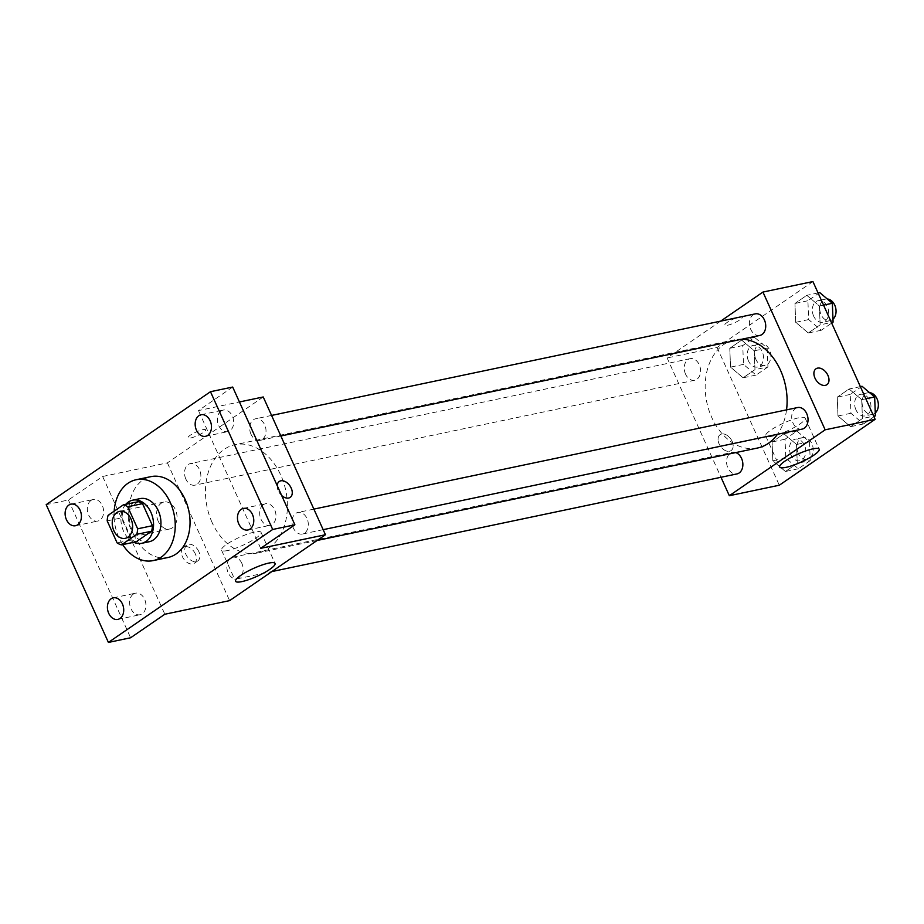<?xml version="1.0" encoding="UTF-8"?>
<svg xmlns="http://www.w3.org/2000/svg" width="924" height="924" viewBox="0 0 924 924"><rect width="100%" height="100%" fill="white"/><g stroke="black" fill="none" stroke-linecap="round" stroke-linejoin="round"><path stroke-width="0.69" stroke-dasharray="4.62 3.46" d="M158.293 521.402A13.768 10.014 78.1 0 1 164.01 502.032A13.768 10.014 78.1 0 1 176.646 513.455A13.768 10.014 78.1 0 1 169.669 528.99A13.768 10.014 78.1 0 1 158.293 521.402M138.23 501.697L122.904 512.243L108.096 515.349M107.184 520.882L121.991 517.775L131.936 539.812L117.129 542.919M121.991 517.775A20.628 14.992 78.1 0 1 122.904 512.243M136.232 541.764A20.628 14.992 78.1 0 1 131.936 539.812M125.803 504.308A22.037 16.02 -101.9 0 0 121.552 525.028A22.037 16.02 -101.9 0 0 133.772 542.284M149.157 541.741A22.037 16.02 78.1 0 1 130.942 529.591A22.037 16.02 78.1 0 1 135.747 500.496A22.037 16.02 78.1 0 1 140.101 498.613M122.661 544.617A41.314 30.042 78.1 0 1 118.965 537.826A41.314 30.042 78.1 0 1 114.16 511.18M167.925 557.507A41.314 30.042 78.1 0 1 133.772 534.719A41.314 30.042 78.1 0 1 150.947 476.634M263.236 396.974L167.406 462.866L102.633 476.472L68.411 500L46.2 504.666M232.686 387.052L198.464 410.579L239.432 401.975M190.829 437.93A9.644 1.917 155.7 0 0 200.716 434.014A9.644 1.917 155.7 0 0 205.602 429.845A9.644 1.917 155.7 0 0 196.027 432.062A9.644 1.917 155.7 0 0 188.034 437.78A9.644 1.917 155.7 0 0 190.829 437.93A9.644 1.917 155.7 0 0 200.716 434.026A9.644 1.917 155.7 0 0 205.613 429.845A9.644 1.917 155.7 0 0 196.027 432.062A9.644 1.917 155.7 0 0 188.034 437.78A9.644 1.917 155.7 0 0 190.829 437.941M91.026 500.438A11.019 8.016 -101.9 0 0 88.046 513.49A11.019 8.016 -101.9 0 0 97.736 521.067A11.019 8.016 -101.9 0 0 99.919 520.12A11.019 8.016 -101.9 0 0 102.899 507.068A11.019 8.016 -101.9 0 0 93.209 499.491A11.019 8.016 -101.9 0 0 91.026 500.438M133.333 594.12A11.019 8.016 -101.9 0 0 130.353 607.172A11.019 8.016 -101.9 0 0 140.032 614.737A11.019 8.016 -101.9 0 0 142.215 613.802A11.019 8.016 -101.9 0 0 145.195 600.75A11.019 8.016 -101.9 0 0 135.505 593.173A11.019 8.016 -101.9 0 0 133.333 594.12M102.633 476.472L164.842 614.241M68.411 500L130.607 637.768M263.386 504.7A11.019 8.016 -101.9 0 0 260.406 517.752A11.019 8.016 -101.9 0 0 270.085 525.317A11.019 8.016 -101.9 0 0 272.268 524.382A11.019 8.016 -101.9 0 0 275.248 511.33A11.019 8.016 -101.9 0 0 265.558 503.753A11.019 8.016 -101.9 0 0 263.386 504.7M221.079 411.018A11.019 8.016 -101.9 0 0 218.099 424.07A11.019 8.016 -101.9 0 0 227.789 431.635A11.019 8.016 -101.9 0 0 229.972 430.7A11.019 8.016 -101.9 0 0 232.952 417.648A11.019 8.016 -101.9 0 0 223.262 410.071A11.019 8.016 -101.9 0 0 221.079 411.018M260.66 548.348L198.464 410.579M212.07 522.43A55.313 40.217 78.1 0 1 235.066 444.675A55.313 40.217 78.1 0 1 285.782 490.54A55.313 40.217 78.1 0 1 257.796 552.933A55.313 40.217 78.1 0 1 212.07 522.43M167.406 462.866L229.614 600.635M293.312 527.951A11.019 8.016 78.1 0 1 297.898 512.462A11.019 8.016 78.1 0 1 308.004 521.598A11.019 8.016 78.1 0 1 302.425 534.026A11.019 8.016 78.1 0 1 293.312 527.951M185.851 479.071A11.019 8.016 78.1 0 1 190.436 463.582A11.019 8.016 78.1 0 1 200.531 472.718A11.019 8.016 78.1 0 1 194.964 485.158A11.019 8.016 78.1 0 1 185.851 479.071M251.016 434.268A11.019 8.016 78.1 0 1 255.602 418.78A11.019 8.016 78.1 0 1 265.696 427.916A11.019 8.016 78.1 0 1 260.129 440.344A11.019 8.016 78.1 0 1 251.016 434.268M241.845 563.34A11.019 8.016 -101.9 0 0 232.733 557.264A11.019 8.016 -101.9 0 0 227.154 569.692A11.019 8.016 -101.9 0 0 237.26 578.828A11.019 8.016 -101.9 0 0 241.845 563.34M281.647 495.483A9.644 6.329 -124.5 0 1 278.24 490.783A9.644 6.329 -124.5 0 1 277.188 485.597M195.368 553.961A9.644 6.329 55.5 0 0 183.426 547.378A9.644 6.329 55.5 0 0 183.668 558.904A9.644 6.329 55.5 0 0 194.352 563.259A9.644 6.329 55.5 0 0 195.368 553.961M198.822 551.582A9.644 6.329 55.5 0 0 186.879 544.998A9.644 6.329 55.5 0 0 187.122 556.537A9.644 6.329 55.5 0 0 197.805 560.891A9.644 6.329 55.5 0 0 198.822 551.582M290.182 497.378L290.182 497.378A9.644 6.329 -124.5 0 1 278.24 490.794A9.644 6.329 -124.5 0 1 279.256 481.485L279.256 481.485M227.824 550.508A21.668 4.32 -24.3 0 1 221.529 550.173A21.668 4.32 -24.3 0 1 239.501 537.318A21.668 4.32 -24.3 0 1 261.03 532.339A21.668 4.32 -24.3 0 1 250.034 541.73A21.668 4.32 -24.3 0 1 227.824 550.508M757.507 448.024A55.313 40.217 78.1 0 1 711.78 417.521A55.313 40.217 78.1 0 1 734.776 339.755A55.313 40.217 78.1 0 1 742.087 339.154M786.543 409.863A55.313 40.217 78.1 0 1 777.465 434.292M735.758 452.587A11.019 8.016 -101.9 0 0 732.443 452.344A11.019 8.016 -101.9 0 0 726.865 464.784A11.019 8.016 -101.9 0 0 736.971 473.92M759.84 335.435A11.019 8.016 78.1 0 1 750.727 329.348A11.019 8.016 78.1 0 1 755.312 313.86M685.562 374.162A11.019 8.016 78.1 0 1 690.147 358.674A11.019 8.016 78.1 0 1 700.253 367.81A11.019 8.016 78.1 0 1 694.675 380.238A11.019 8.016 78.1 0 1 685.562 374.162M802.136 429.106A11.019 8.016 78.1 0 1 793.023 423.03A11.019 8.016 78.1 0 1 797.608 407.542M720.662 321.136L667.128 357.946L720.997 477.269M812.924 281.566L717.093 347.459L667.128 357.946M727.558 325.236A9.644 1.917 155.7 0 0 737.444 321.333A9.644 1.917 155.7 0 0 742.33 317.151A9.644 1.917 155.7 0 0 732.755 319.369A9.644 1.917 155.7 0 0 724.763 325.086A9.644 1.917 155.7 0 0 727.558 325.236A9.644 1.917 155.7 0 0 737.444 321.344A9.644 1.917 155.7 0 0 742.342 317.163A9.644 1.917 155.7 0 0 732.755 319.381A9.644 1.917 155.7 0 0 724.763 325.098A9.644 1.917 155.7 0 0 727.558 325.248M862.439 418.514L861.699 399.688L849.11 389.004L837.248 397.147L837.987 415.985L850.577 426.669L862.439 418.514L861.699 399.688L849.11 389.004L837.248 397.147L837.987 415.985L850.577 426.669L862.439 418.514L873.688 416.158M754.977 369.646L754.238 350.808L741.649 340.124L729.787 348.279L730.526 367.117L743.115 377.801L754.977 369.646L754.238 350.808L741.649 340.124L729.787 348.279L730.526 367.117L743.115 377.801L754.977 369.646L767.925 366.92L767.186 348.082L754.596 337.399L742.746 345.553L743.485 364.391L756.075 375.075L767.925 366.92M717.093 347.459L779.302 485.227M820.131 324.844L819.403 306.006L806.802 295.322L794.952 303.465L795.691 322.303L808.281 332.987L820.131 324.844L819.403 306.006L806.802 295.322L794.952 303.465L795.691 322.303L808.281 332.987L820.131 324.844L831.392 322.476M797.273 463.328L796.534 444.49L783.945 433.806L772.083 441.961L772.822 460.787L785.412 471.483L797.273 463.328L796.534 444.49L783.945 433.806L772.083 441.961L772.822 460.787L785.412 471.483L797.273 463.328L810.221 460.602L809.493 441.764L796.892 431.081L785.042 439.235L785.781 458.073L798.371 468.757L810.221 460.602M732.097 441.268A9.644 6.329 55.5 0 0 720.154 434.684A9.644 6.329 55.5 0 0 720.397 446.223A9.644 6.329 55.5 0 0 731.08 450.577A9.644 6.329 55.5 0 0 732.097 441.268A9.644 6.329 55.5 0 0 720.166 434.684A9.644 6.329 55.5 0 0 720.408 446.211A9.644 6.329 55.5 0 0 731.092 450.566A9.644 6.329 55.5 0 0 732.108 441.268M826.899 384.684L826.911 384.684A9.644 6.329 -124.5 0 1 826.899 384.684A9.644 6.329 -124.5 0 1 814.968 378.101A9.644 6.329 -124.5 0 1 815.984 368.803A9.644 6.329 -124.5 0 1 815.984 368.792L815.984 368.792M771.956 436.267A21.668 4.32 -24.3 0 1 765.661 435.932A21.668 4.32 -24.3 0 1 783.633 423.077A21.668 4.32 -24.3 0 1 805.162 418.098A21.668 4.32 -24.3 0 1 794.166 427.489A21.668 4.32 -24.3 0 1 771.956 436.267M790.794 454.631A11.019 8.016 78.1 0 1 795.368 439.143A11.019 8.016 78.1 0 1 805.474 448.279A11.019 8.016 78.1 0 1 799.895 460.706A11.019 8.016 78.1 0 1 790.794 454.631M809.493 441.764L796.534 444.49M796.892 431.081L783.945 433.806M785.042 439.235L772.083 441.961M785.781 458.073L772.822 460.787M798.371 468.757L785.412 471.483M798.197 453.072A11.019 8.016 78.1 0 1 802.771 437.583A11.019 8.016 78.1 0 1 812.877 446.719A11.019 8.016 78.1 0 1 807.299 459.147A11.019 8.016 78.1 0 1 798.197 453.072M862.057 386.278L850.207 394.433L850.946 413.271L863.536 423.954L873.965 416.77M855.947 409.817A11.019 8.016 78.1 0 1 860.533 394.329A11.019 8.016 78.1 0 1 870.639 403.465A11.019 8.016 78.1 0 1 865.06 415.904A11.019 8.016 78.1 0 1 855.947 409.817M865.857 398.81L861.699 399.688M860.36 386.636L849.11 389.004M850.207 394.433L837.248 397.147M850.946 413.271L837.987 415.985M863.536 423.954L850.577 426.669M875.282 412.913A11.019 8.016 78.1 0 1 872.464 414.345A11.019 8.016 78.1 0 1 863.351 408.269A11.019 8.016 78.1 0 1 867.936 392.781A11.019 8.016 78.1 0 1 869.588 392.665M748.486 360.949A11.019 8.016 78.1 0 1 753.072 345.461A11.019 8.016 78.1 0 1 763.178 354.597A11.019 8.016 78.1 0 1 757.599 367.024A11.019 8.016 78.1 0 1 748.486 360.949M767.186 348.082L754.238 350.808M754.596 337.399L741.649 340.124M742.746 345.553L729.787 348.279M743.485 364.391L730.526 367.117M756.075 375.075L743.115 377.801M755.89 359.39A11.019 8.016 78.1 0 1 760.475 343.901A11.019 8.016 78.1 0 1 770.581 353.037A11.019 8.016 78.1 0 1 765.003 365.465A11.019 8.016 78.1 0 1 755.89 359.39M819.761 292.596L807.911 300.75L808.639 319.589L821.24 330.272L831.669 323.1M813.651 316.147A11.019 8.016 78.1 0 1 818.237 300.647A11.019 8.016 78.1 0 1 828.343 309.794A11.019 8.016 78.1 0 1 822.764 322.222A11.019 8.016 78.1 0 1 813.651 316.147M823.561 305.128L819.403 306.006M818.063 292.954L806.802 295.322M807.911 300.75L794.952 303.465M808.639 319.589L795.691 322.303M821.24 330.272L808.281 332.987M832.974 319.23A11.019 8.016 78.1 0 1 830.168 320.663A11.019 8.016 78.1 0 1 821.055 314.587A11.019 8.016 78.1 0 1 825.64 299.099A11.019 8.016 78.1 0 1 827.292 298.983M125.26 538.322L169.669 528.99M119.6 511.365L164.01 502.032M205.578 436.301L227.789 431.635M201.051 414.737L223.262 410.071M75.525 525.721L97.736 521.067M70.998 504.158L93.209 499.491M117.822 619.403L140.032 614.737M113.294 597.84L135.505 593.173M247.875 529.983L270.085 525.317M243.347 508.419L265.558 503.753M186.879 544.998L183.426 547.378M197.805 560.891L194.352 563.259M221.529 550.173L235.574 581.265M261.03 532.339L275.063 563.432M734.776 339.755L235.066 444.675M317.094 540.482L257.796 552.933M237.26 578.828L271.899 571.563M232.733 557.264L732.443 452.344M271.575 415.43L255.602 418.78M280.861 435.989L260.129 440.344M690.147 358.674L190.436 463.582M694.675 380.238L194.964 485.158M313.871 509.112L297.898 512.462M323.157 529.671L302.425 534.026M765.661 435.932L779.706 467.024M805.162 418.098L819.195 449.191M802.771 437.583L795.368 439.143M807.299 459.147L799.895 460.706M867.936 392.781L860.533 394.329M872.464 414.345L865.06 415.904M760.475 343.901L753.072 345.461M765.003 365.465L757.599 367.024M825.64 299.099L818.237 300.647M830.168 320.663L822.764 322.222"/><path stroke-width="1.39" d="M113.871 530.722A13.768 10.014 78.1 0 1 119.6 511.365A13.768 10.014 78.1 0 1 132.224 522.788A13.768 10.014 78.1 0 1 125.26 538.322A13.768 10.014 78.1 0 1 113.871 530.722M121.425 544.871L136.752 534.326A20.628 14.992 78.1 0 0 137.664 528.805L127.72 506.756A20.628 14.992 78.1 0 0 123.423 504.804L108.096 515.349A20.628 14.992 78.1 0 0 107.184 520.882L117.129 542.919A20.628 14.992 78.1 0 0 121.425 544.871L136.232 541.764L151.559 531.219L136.752 534.326M151.559 531.219A20.628 14.992 78.1 0 0 152.472 525.698L142.527 503.649A20.628 14.992 78.1 0 0 138.23 501.697L123.423 504.804M133.772 542.284A22.037 16.02 -101.9 0 0 141.765 543.3A22.037 16.02 -101.9 0 0 152.91 518.445A22.037 16.02 -101.9 0 0 132.698 500.173A22.037 16.02 -101.9 0 0 128.344 502.055A22.037 16.02 -101.9 0 0 125.803 504.308M132.698 500.173L140.101 498.613A22.037 16.02 78.1 0 1 160.314 516.886A22.037 16.02 78.1 0 1 149.157 541.741L141.765 543.3M142.527 503.649L127.72 506.756M152.472 525.698L137.664 528.805M114.16 511.18A41.314 30.042 78.1 0 1 136.14 479.741A41.314 30.042 78.1 0 1 174.035 514.01A41.314 30.042 78.1 0 1 153.118 560.614A41.314 30.042 78.1 0 1 122.661 544.617M136.14 479.741L150.947 476.634A41.314 30.042 78.1 0 1 188.843 510.903A41.314 30.042 78.1 0 1 167.925 557.507L153.118 560.614M250.058 529.036A11.019 8.016 78.1 0 1 247.875 529.983A11.019 8.016 78.1 0 1 237.78 520.847A11.019 8.016 78.1 0 1 243.347 508.419A11.019 8.016 78.1 0 1 253.037 515.985A11.019 8.016 78.1 0 1 250.058 529.036M120.005 618.468A11.019 8.016 78.1 0 1 117.822 619.403A11.019 8.016 78.1 0 1 107.727 610.267A11.019 8.016 78.1 0 1 113.294 597.84A11.019 8.016 78.1 0 1 122.984 605.416A11.019 8.016 78.1 0 1 120.005 618.468M77.708 524.786A11.019 8.016 78.1 0 1 75.525 525.721A11.019 8.016 78.1 0 1 65.419 516.585A11.019 8.016 78.1 0 1 70.998 504.158A11.019 8.016 78.1 0 1 80.688 511.734A11.019 8.016 78.1 0 1 77.708 524.786M207.761 435.354A11.019 8.016 78.1 0 1 205.578 436.301A11.019 8.016 78.1 0 1 195.472 427.165A11.019 8.016 78.1 0 1 201.051 414.737A11.019 8.016 78.1 0 1 210.741 422.303A11.019 8.016 78.1 0 1 207.761 435.354M210.476 391.707L46.2 504.666L108.408 642.434L272.684 529.475L210.476 391.707L232.686 387.052L294.895 524.809L272.684 529.475M108.408 642.434L130.607 637.768L164.842 614.241L229.614 600.635L325.444 534.742L263.236 396.974L239.432 401.975M325.444 534.742L260.66 548.348L294.895 524.809M241.857 581.612A21.668 4.32 -24.3 0 1 235.574 581.265A21.668 4.32 -24.3 0 1 253.546 568.41A21.668 4.32 -24.3 0 1 275.063 563.432A21.668 4.32 -24.3 0 1 264.068 572.822A21.668 4.32 -24.3 0 1 241.857 581.612M277.188 485.597A9.644 6.329 -124.5 0 1 279.256 481.485A9.644 6.329 -124.5 0 1 289.94 485.839A9.644 6.329 -124.5 0 1 290.182 497.378A9.644 6.329 -124.5 0 1 281.647 495.483M279.256 481.485A9.644 6.329 -124.5 0 1 289.928 485.839A9.644 6.329 -124.5 0 1 290.182 497.378M742.087 339.154A55.313 40.217 78.1 0 1 786.543 409.863M777.465 434.292A55.313 40.217 78.1 0 1 757.507 448.024L317.094 540.482M271.899 571.563L736.971 473.92A11.019 8.016 -101.9 0 0 741.556 458.431A11.019 8.016 -101.9 0 0 735.758 452.587M271.575 415.43L755.312 313.86A11.019 8.016 78.1 0 1 765.407 322.996A11.019 8.016 78.1 0 1 759.84 335.435L280.861 435.989M313.871 509.112L797.608 407.542A11.019 8.016 78.1 0 1 807.715 416.678A11.019 8.016 78.1 0 1 802.136 429.106L323.157 529.671M720.997 477.269L729.325 495.714L825.155 429.822L762.947 292.065L720.662 321.136M729.325 495.714L779.302 485.227L875.132 419.334L812.924 281.566L762.947 292.065M875.132 419.334L825.155 429.822M785.989 467.359A21.668 4.32 -24.3 0 1 779.706 467.024A21.668 4.32 -24.3 0 1 797.678 454.169A21.668 4.32 -24.3 0 1 819.195 449.191A21.668 4.32 -24.3 0 1 808.2 458.581A21.668 4.32 -24.3 0 1 785.989 467.359M814.968 378.101A9.644 6.329 -124.5 0 1 815.984 368.792A9.644 6.329 -124.5 0 1 826.668 373.146A9.644 6.329 -124.5 0 1 826.911 384.684A9.644 6.329 -124.5 0 1 814.968 378.101M815.984 368.792A9.644 6.329 -124.5 0 1 826.657 373.157A9.644 6.329 -124.5 0 1 826.911 384.684M873.965 416.77L875.386 415.8L874.658 396.962L862.057 386.278L860.36 386.636M874.658 396.962L865.857 398.81M875.386 415.8L873.688 416.158M869.588 392.665A11.019 8.016 78.1 0 1 877.8 400.935A11.019 8.016 78.1 0 1 875.282 412.913M831.669 323.1L833.09 322.118L832.351 303.28L819.761 292.596L818.063 292.954M832.351 303.28L823.561 305.128M833.09 322.118L831.392 322.476M827.292 298.983A11.019 8.016 78.1 0 1 835.504 307.253A11.019 8.016 78.1 0 1 832.974 319.23"/></g></svg>
